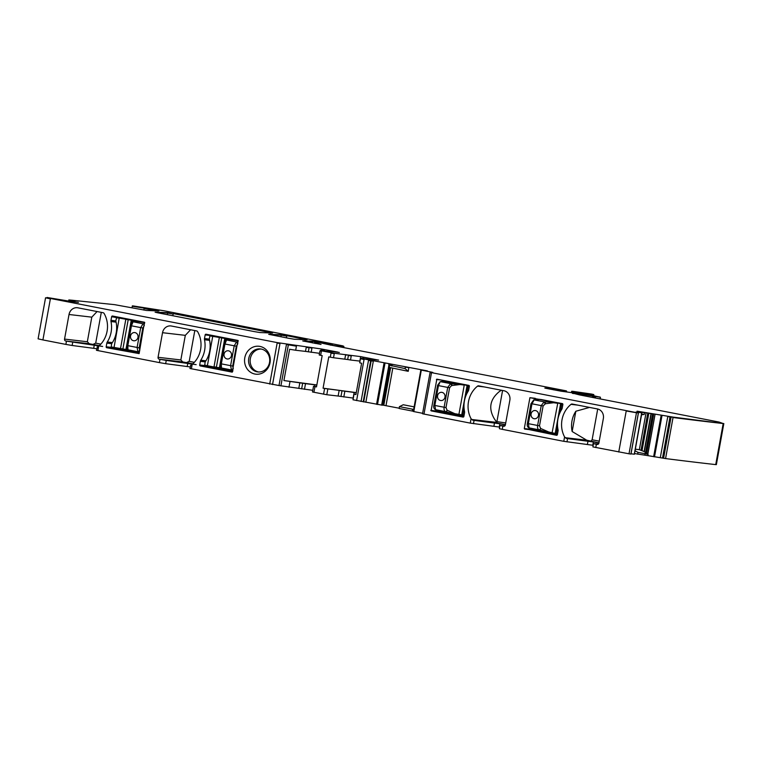 <?xml version="1.0" encoding="UTF-8"?>
<svg xmlns="http://www.w3.org/2000/svg" width="762" height="762" viewBox="0 0 762 762"><rect width="100%" height="100%" fill="white"/><g stroke="black" fill="none" stroke-linecap="round" stroke-linejoin="round"><path stroke-width="1.14" d="M42.91 339.928L38.1 338.833L45.558 297.78L50.368 298.875L42.91 339.928L65.884 344.405L66.475 341.147L102.632 346.443M715.728 464.601L723.195 423.548L723.824 423.577L716.366 464.63L715.728 464.601A1280.36 36.185 -169.7 0 1 665.569 458.572L647.862 455.638L648.1 454.333L644.109 451.523L639.347 449.694L635.317 449.17M634.517 453.561L647.862 455.638M634.289 454.209L631.003 453.8M630.898 454.019L630.898 454.047A1280.36 36.185 -169.7 0 1 629.012 453.8L592.884 446.894L593.474 443.646L598.332 444.094M593.169 445.303L563.785 441.322L502.263 429.349L499.377 428.692L499.967 425.444L504.825 425.891M499.662 427.101L470.278 423.12L422.539 413.785L430.016 372.742M422.624 413.309L413.29 411.48L420.834 370.027M414.128 406.86L403.26 404.746L399.421 406.641L399.145 408.48L413.328 411.251M382.353 405.003L399.193 408.213M389.487 365.598L382.314 405.203L352.997 399.783L354.025 394.097L355.978 394.287M340.976 396.516L342.005 390.83L339.166 390.354L338.137 396.04L353.301 398.097M338.137 396.04L326.793 394.726L312.487 391.973L313.515 386.277L316.487 386.906L322.174 355.606L320.65 355.311L321.459 350.834L319.945 350.92L321.383 351.244M304.476 389.334L305.514 383.648L283.921 380.552L289.608 349.253L295.685 350.253L296.418 346.186L288.36 344.815L280.902 385.867L288.341 344.815L286.455 344.481L278.997 385.534L312.782 390.306M278.997 385.534L189.938 368.503L190.805 365.322M191.386 368.827L192.176 364.446A24.794 22.669 96.6 0 0 197.615 331.651A1.657 1.514 96.6 0 0 196.625 330.927L171.421 326.022A8.268 7.553 96.6 0 0 170.907 325.936A8.268 7.553 96.6 0 0 162.525 332.699L158.058 357.292A1.657 1.514 96.6 0 0 159.248 359.207L166.249 360.426L165.659 363.684L190.224 366.932M165.659 363.684L159.401 362.607L159.991 359.35M97.498 347.091L96.431 350.301L159.401 362.607M72.733 342.224L72.142 345.481L96.717 348.729M72.142 345.481L65.884 344.405M581.111 395.211L581.216 394.649L584.33 394.726L573.376 393.316L579.52 394.907L719.099 422.072L723.195 423.548A1280.36 36.185 -169.7 0 1 673.037 417.519L665.569 458.572M637.689 454.19L637.994 452.361L648.1 454.333M635.022 450.78L637.994 452.361M638.365 412.966L630.898 454.047M577.853 405.136L571.033 404.346A1.657 1.514 -83.4 0 1 572.214 404.041L597.408 408.946A8.268 7.553 -83.4 0 1 603.352 418.519L598.884 443.103A1.657 1.514 -83.4 0 1 597.103 444.446L593.474 443.646M598.894 443.046L593.36 441.97L592.769 445.227M571.033 404.346A24.794 22.669 -83.4 0 0 564.575 436.94L566.271 438.417L593.36 441.97M484.346 386.934L477.526 386.143A1.657 1.514 -83.4 0 1 478.698 385.839L503.901 390.735A8.268 7.553 -83.4 0 1 509.845 400.317L505.368 424.901A1.657 1.514 -83.4 0 1 503.596 426.244L499.967 425.444M505.387 424.844L499.853 423.767L499.262 427.025M477.526 386.143A24.794 22.669 -83.4 0 0 471.068 418.738L472.764 420.214L499.853 423.767M399.421 406.641L412.594 409.204L414.166 410.118M408.242 371.313L405.089 368.608L405.298 367.179L408.794 367.579L408.242 371.313L390.639 367.684L383.81 405.251M389.23 367.132L390.639 367.684M382.276 405.203L389.487 365.531L388.982 365.093L381.705 405.136M405.089 368.608L388.982 365.093M354.025 394.097L355.921 394.573L361.617 363.274L359.712 362.798L360.531 358.321L427.387 370.894M356.264 392.725L342.005 390.83M339.166 390.354L324.602 388.487L323.574 394.173M316.544 386.62L313.515 386.277M305.514 383.648L316.83 385.058M192.176 364.446L191.586 364.969M191.005 365.293L190.529 365.255M196.148 364.646L166.249 360.426M66.475 341.147L65.742 341.005A1.657 1.514 96.6 0 1 64.551 339.09L69.018 314.496A8.268 7.553 96.6 0 1 77.391 307.734A8.268 7.553 96.6 0 1 77.915 307.819L103.108 312.715A1.657 1.514 96.6 0 1 104.099 313.449A24.794 22.669 96.6 0 1 98.669 346.243L97.298 347.12M98.079 346.767L97.022 347.053M50.368 298.875L47.034 297.466L74.066 301.962M159.248 359.207L182.785 361.95L180.842 359.95L185.309 335.356L190.586 329.746M182.785 361.95L192.881 363.817M65.742 341.005L89.278 343.748L87.335 341.747L91.802 317.154L97.079 311.544M89.278 343.748L99.374 345.615M232.248 372.151L237.954 340.443L206.045 334.232A0.829 0.752 96.6 0 0 205.159 334.899L215.132 336.061A0.829 0.752 96.6 0 1 215.151 336.004M207.474 366.103L213.608 367.16L207.388 365.674L212.712 336.413L209.902 335.871L209.312 339.119A25.622 23.422 -83.4 0 1 205.178 361.883L204.673 365.56L199.692 364.979L200.358 361.321A2.896 2.648 96.6 0 1 200.787 360.207L205.902 360.807M209.902 335.871L221.713 337.88L219.323 337.556L214.008 366.817L216.398 367.151L221.713 337.88L224.771 338.414L219.446 367.675L213.627 367.16M200.787 360.207A25.622 23.422 96.6 0 0 204.502 339.757A2.896 2.648 96.6 0 1 204.492 338.557L205.159 334.899M232.191 372.151L200.282 365.931A0.829 0.752 96.6 0 1 199.692 364.979M232.705 371.465L210.264 367.094A0.829 0.752 96.6 0 1 209.683 366.512M106.185 346.777L106.842 343.119A2.896 2.648 96.6 0 1 107.28 342.005A25.622 23.422 96.6 0 0 110.995 321.554A2.896 2.648 96.6 0 1 110.985 320.354L111.652 316.697A0.829 0.752 96.6 0 1 112.538 316.03L144.447 322.24L139.132 353.606L106.775 347.729A0.829 0.752 96.6 0 1 106.185 346.777L111.166 347.358L111.671 343.681A25.622 23.422 -83.4 0 0 115.805 320.916L116.634 317.278L121.625 317.859A0.829 0.752 96.6 0 1 121.644 317.802M139.198 353.263L116.757 348.891A0.829 0.752 96.6 0 1 116.176 348.31M245.135 364.693A14.049 12.849 96.6 0 1 253.565 346.92A14.049 12.849 96.6 0 1 269.691 355.749A14.049 12.849 96.6 0 1 261.261 373.532A14.049 12.849 96.6 0 1 245.135 364.693M253.632 350.682A11.573 10.582 96.6 0 1 260.48 348.929A11.573 10.582 96.6 0 1 269.253 356.74A11.573 10.582 96.6 0 1 257.804 371.923A11.573 10.582 96.6 0 1 250.584 367.427A11.573 10.582 96.6 0 1 249.031 364.103A11.573 10.582 96.6 0 1 253.632 350.682M641.575 414.757L644.204 414.471L641.68 414.147M644.204 414.471L644.519 412.642L637.099 411.175L673.103 417.109L671.055 417.166L663.597 458.219M598.922 442.855L586.683 440.188L565.004 437.664M575.843 411.242A24.794 22.669 -83.4 0 0 572.157 431.521L575.843 411.242L589.531 407.413M572.157 431.521L586.683 440.188M505.416 424.653L497.272 423.072L494.348 418.852C488.271 408.48 489.918 399.393 499.301 391.601L501.339 390.239M436.845 379.162L431.082 410.861L463.001 417.081A0.829 0.752 -83.4 0 0 463.887 416.404L464.553 412.747A2.896 2.648 -83.4 0 0 464.534 411.547A25.622 23.422 -83.4 0 1 468.259 391.097A2.896 2.648 -83.4 0 0 468.687 389.992L469.354 386.334A0.829 0.752 -83.4 0 0 468.763 385.372L436.845 379.162M440.798 411.404L441.065 412.023L463.877 416.462M534.305 429.606L524.294 428.587L529.914 397.697L562.27 403.574A0.829 0.752 -83.4 0 1 562.861 404.536L562.194 408.194A2.896 2.648 -83.4 0 1 561.765 409.299A25.622 23.422 -83.4 0 0 558.051 429.758A2.896 2.648 -83.4 0 1 558.06 430.949L557.393 434.607A0.829 0.752 -83.4 0 1 556.508 435.283L556.612 435.293M524.294 428.587L556.508 435.283M534.276 429.749L557.384 434.673M350.51 360.007L347.672 359.531L348.405 355.463L351.244 355.94L350.51 360.007L360.016 361.112M333.518 357.74L330.298 357.188L331.032 353.12L334.261 353.673L333.518 357.74L347.672 359.531M356.283 392.62L323.078 388.182L328.765 356.892L330.298 357.188M323.078 388.182L324.602 388.487M319.945 350.92L319.202 354.978L320.65 355.311M308.334 351.873L309.077 347.805L306.238 347.329L305.495 351.396L319.507 353.32M305.495 351.396L295.685 350.253M283.921 380.552L316.849 384.953M194.805 330.565L189.214 361.34L186.557 362.579M194.329 362.341L189.214 361.34M100.822 344.138L95.707 343.138L93.04 344.376M101.298 312.363L95.707 343.138M238.135 340.538L215.132 336.061M144.628 322.336L121.625 317.859M258.604 371.98A11.573 10.582 -83.4 0 1 252.184 367.617A11.573 10.582 96.6 0 1 255.222 350.863A11.573 10.582 -83.4 0 1 261.28 349.053M599.237 441.16L592.122 439.779L590.75 441.265M592.122 439.779L597.713 409.013M505.73 422.958L496.433 421.557M502.587 390.487L496.986 421.253M447.742 381.343L469.03 385.486M541.249 399.545L562.537 403.689M269.815 334.604A289.303 8.172 -169.7 0 1 281.207 335.175L286.741 336.109L281.283 334.766L268.691 334.318L288.846 338.318L294.38 339.252L307.076 339.719M307.057 339.728L286.817 335.699M70.19 301.447L78.41 302.371L70.247 301.228M73.866 301.152L75.047 301.257M73.895 300.98L68.885 299.942L72.704 300.295M68.951 301.228L68.885 299.942L68.618 301.161M72.619 300.295L114.605 304.657L146.437 310.458L158.925 310.953M158.877 310.963L133.074 305.924L132.34 305.876L131.997 307.791M133.074 305.924L163.868 310.753L342.567 345.815C344.405 346.443 344.357 346.72 342.414 346.653L331.26 345.176M342.567 345.815C344.405 346.443 344.357 346.72 342.414 346.653L342.309 347.272M332.527 344.881L312.963 341.195L302.743 340.947L321.012 344.405M315.468 343.5L315.611 342.69L314.573 342.214L314.382 343.291M320.907 344.405L315.611 342.69C313.592 342.043 314.554 341.938 318.487 342.395L328.127 344.519M329.679 344.576L330.508 345.024M328.803 344.691L566.404 390.887L550.488 388.287L550.631 388.839A28.927 0.819 -169.7 0 1 549.44 388.858L549.412 389.049M566.404 390.887L566.833 391.858M550.459 388.268L544.83 388.077M544.992 388.134L561.146 391.201L587.702 394.859M584.816 394.506L572.729 391.325L571.662 391.277L571.452 392.401M572.729 391.325L591.379 394.03L593.808 395.03L589.636 394.83M591.379 394.03C595.103 394.821 594.56 394.83 589.769 394.049L582.082 393.221L600.399 397.221L584.33 394.726M599.646 396.954L600.399 397.221L600.094 398.907M573.319 393.602L572.31 393.268M723.824 423.577L673.103 417.109M637.375 411.794L641.823 412.766L636.003 412.061M644.519 412.642L637.756 411.88M641.718 412.728L634.289 454.228M638.356 412.994L431.511 372.647L430.092 372.323L432.006 372.218L420.834 370.018L427.33 370.884M637.68 412.394L636.613 412.185M156.229 312.496A289.303 8.172 -169.7 0 1 167.64 313.068L173.174 314.001L167.707 312.658L155.115 312.201L157.496 312.753L254.441 331.622L259.975 332.556L272.634 333.023M272.625 333.023L173.241 313.592M423.977 414.109L431.435 373.056L430.092 372.323L422.539 413.785M432.826 372.428L431.987 372.332M413.776 411.585L421.31 370.132L420.834 370.018L413.29 411.48M369.98 359.388L378.685 360.102M369.999 359.245L369.132 358.997M378.476 360.083L360.664 356.616L334.327 353.263L321.459 350.834M331.537 351.834L320.231 350.52M337.88 352.282L339.347 352.444M337.909 352.111L321.326 348.967L277.235 342.614L50.444 298.466M339.138 352.435L329.794 351.339M74.905 301.257L70.314 300.819M370.875 359.493L361.064 358.35M584.873 394.221L587.073 394.773M332.346 344.881L331.518 344.776M226.676 339.004L238.258 340.833M221.323 368.475L221.475 367.998L231.448 369.941A1.657 1.486 -71.6 0 0 233.172 368.894M221.599 368.694L232.801 370.913M226.647 338.909L226.619 340.004L225.438 340.281M225.295 340.376A1.657 1.629 56.1 0 1 225.4 340.3L225.4 340.3A1.657 1.629 56.1 0 1 226.562 340.043L224.933 344.043L221.323 363.893L221.475 367.998L220.218 366.084M223.98 343.833L220.38 363.674C219.78 368.541 220.304 366.303 220.856 367.722L221.475 367.998M220.856 367.722L220.904 367.76A1.657 1.638 -53.9 0 0 221.532 368.036M238.068 341.947L236.525 341.986L234.201 345.843L230.591 365.703L231.448 369.941L232.896 370.389M231.477 355.597A4.134 3.781 -83.4 0 0 228.238 350.768A4.134 3.781 -83.4 0 0 224.057 354.149A4.134 3.781 -83.4 0 0 227.286 358.978A4.134 3.781 -83.4 0 0 231.477 355.597M237.763 343.605A1.657 1.476 -94.2 0 0 236.525 341.986L226.619 340.004M237.792 343.491A1.657 1.476 -94.2 0 0 236.553 341.986M237.744 343.9L236.325 346.205L232.715 366.065L233.258 368.618L231.467 369.951M228.248 350.768A4.134 3.781 -83.4 0 0 224.066 354.149A4.134 3.781 -83.4 0 0 227.295 358.978M454.895 414.147L458.924 414.347L464.239 385.086L460.124 384.524L451.914 385.543A1.657 1.238 -88.8 0 0 450.933 383.667L440.636 381.724A1.657 1.524 -96.7 0 0 440.207 381.705L440.207 381.705A1.657 1.524 -96.7 0 0 440.179 381.705L438.455 385.61L447.713 387.41L450.599 383.657L451.914 385.543M454.428 414.023L454.819 413.68L447.408 410.347L445.837 411.699L454.876 414.147L438.836 411.023L435.578 409.68L434.845 405.46L438.455 385.61L437.493 385.391L440.207 381.705M454.819 413.68L462.905 415.071M460.124 384.524L450.933 383.667M460.572 384.534L443.855 381.276M449.599 387.744L445.999 407.594L447.094 410.251A1.657 1.248 105.7 0 1 445.522 411.613C444.284 411.061 443.808 409.613 444.113 407.27L447.713 387.41L449.599 387.744L451.59 385.543M438.541 410.547L438.836 411.023L438.541 410.547M443.875 381.019L440.655 381.714M441.769 392.335A4.134 3.781 -83.4 0 0 437.588 395.716A4.134 3.781 -83.4 0 0 440.798 400.545A4.134 3.781 -83.4 0 0 444.989 397.154A4.134 3.781 -83.4 0 0 441.76 392.335A4.134 3.781 -83.4 0 0 437.569 395.716A4.134 3.781 -83.4 0 0 440.807 400.545M437.607 385.391L433.883 405.241C433.407 407.299 433.902 408.756 435.35 409.613A1.657 1.534 -70.4 0 0 435.559 409.67L435.559 409.67A1.657 1.534 -70.4 0 1 435.369 409.623L435.35 409.613A1.657 1.534 -70.4 0 0 435.369 409.623M438.407 410.499L438.693 410.975M540.601 428.454L539.506 425.796L537.62 425.472C537.315 427.815 537.791 429.263 539.029 429.816A1.657 1.248 105.7 0 0 540.601 428.454L548.764 432.006L548.383 432.349L555.346 433.473L552.069 432.892L557.755 403.288L553.631 402.727L545.421 403.746A1.657 1.238 -88.8 0 0 544.439 401.869L534.143 399.926A1.657 1.524 -96.7 0 0 533.714 399.907L537.81 399.145L553.85 402.269L544.439 401.869M548.335 431.883L532.343 429.225L529.085 427.882L528.352 423.662L531.962 403.812L534.143 399.926M554.079 402.736L557.517 402.812L561.804 404.022M547.935 432.225L539.344 429.901L540.915 428.549M545.097 403.746L544.106 401.86L541.23 405.613L543.115 405.946L545.421 403.746M532.047 428.749L532.343 429.225L532.047 428.749M531.076 413.918A4.134 3.781 -83.4 0 0 534.314 418.748A4.134 3.781 -83.4 0 0 538.496 415.357A4.134 3.781 -83.4 0 0 535.267 410.537A4.134 3.781 -83.4 0 0 531.076 413.918M537.362 399.478L541.296 399.555M528.857 427.825A1.657 1.534 -70.4 0 0 529.066 427.873L529.066 427.873A1.657 1.534 -70.4 0 1 528.876 427.825A1.657 1.534 -70.4 0 0 528.876 427.825L528.857 427.825C527.409 426.958 526.923 425.501 527.39 423.443L531 403.593L541.23 405.613L537.62 425.472L528.352 423.662M531.914 428.701L532.2 429.177M531.114 403.593L533.714 399.907A1.657 1.524 -96.7 0 0 533.686 399.907M535.276 410.537A4.134 3.781 -83.4 0 0 531.095 413.918A4.134 3.781 -83.4 0 0 534.314 418.748M133.169 320.802L144.751 322.631M127.816 350.272L127.968 349.796L137.941 351.739A1.657 1.486 -71.6 0 0 139.665 350.691M128.092 350.491L139.294 352.711M133.14 320.707L133.112 321.802L131.921 322.078M131.788 322.174A1.657 1.629 56.1 0 1 131.893 322.097L131.893 322.097A1.657 1.629 56.1 0 1 133.045 321.84L131.426 325.841L127.816 345.691L127.968 349.796L126.711 347.882M131.197 323.174L126.863 345.472C126.273 350.339 126.797 348.101 127.349 349.52L127.968 349.796M127.397 349.558L127.349 349.52A1.657 1.638 -53.9 0 0 128.016 349.834M144.561 323.736L143.018 323.783L140.694 327.641L137.084 347.501L137.941 351.739L139.389 352.187M137.97 337.395A4.134 3.781 -83.4 0 0 134.731 332.565A4.134 3.781 -83.4 0 0 130.54 335.947A4.134 3.781 -83.4 0 0 133.779 340.776A4.134 3.781 -83.4 0 0 137.97 337.395M144.256 325.403A1.657 1.476 -94.2 0 0 143.018 323.783L133.112 321.802M144.275 325.288A1.657 1.476 -94.2 0 0 143.046 323.783M139.77 350.415L137.96 351.749M134.741 332.565A4.134 3.781 -83.4 0 0 130.559 335.947A4.134 3.781 -83.4 0 0 133.788 340.776M68.799 300.361L68.656 301.171M69.094 300.428L68.837 299.942M157.753 311.039L144.085 308.534L143.808 310.058M144.151 308.134L132.264 306.276M343.833 346.872A78.524 2.219 -169.7 0 1 343.833 346.901A78.524 2.219 -169.7 0 1 342.348 347.062L342.033 347.215M327.022 344.053L327.851 344.214M330.651 345.224L331.308 344.957M303.867 341.233A289.303 8.172 -169.7 0 1 312.887 341.595L312.639 342.957M312.963 341.195L317.535 342.29M315.535 343.091A45.463 1.286 -169.7 0 1 314.506 342.624M565.166 391.668L562.337 390.773L562.232 391.325M550.659 388.677L553.917 389.201L553.793 389.896M553.993 388.791L562.404 390.373M571.586 391.687L574.872 392.792M660.311 457.619L667.779 416.566L669.998 416.957L662.53 458.01M654.501 456.867L661.959 415.814L661.092 415.661L653.634 456.714M644.814 455.124L645.147 453.295M618.754 452.028L626.212 410.975L636.47 412.747L629.012 453.8M596.36 444.303L595.77 447.551M588.016 441.065L587.426 444.313M567.576 438.617L566.985 441.874M564.575 436.94L563.785 441.322M502.853 426.101L502.263 429.349M494.509 422.853L493.919 426.11M474.069 420.414L473.478 423.672M471.068 418.738L470.278 423.12M421.234 370.532L420.748 370.427M412.261 411.032L412.594 409.204M392.773 368.303L385.991 405.651M389.658 367.303L382.791 405.079M388.925 365.046L381.638 405.127M377.485 404.508L384.953 363.455L384.01 363.293L376.552 404.346M363.703 401.898L371.161 360.845L373.313 361.207L365.846 402.26M363.198 401.831L370.656 360.778L368.513 360.416L361.055 401.469M360.455 358.731L364.055 359.55L356.597 400.602M353.13 398.078L354.159 392.392M343.814 396.992L344.843 391.306M326.793 394.726L327.831 389.03M313.925 392.297L314.963 386.601M314.83 384.734L314.525 386.382M302.676 383.172L301.638 388.858M298.799 388.391L299.837 382.695M288.96 387.239L289.998 381.552M272.529 384.572L279.987 343.519L277.158 343.024L269.7 384.077M187.214 366.465L187.804 363.217M97.879 350.625L98.669 346.243M93.697 348.263L94.297 345.015M271.424 333.137L270.11 333.165M173.174 314.001L172.85 315.744M167.707 312.658L167.345 314.668M286.741 336.109L286.426 337.852M281.283 334.766L280.921 336.775M305.857 339.842L304.552 339.862M158.058 357.292L180.842 359.95M162.525 332.699L185.309 335.356M69.018 314.496L91.802 317.154M64.551 339.09L87.335 341.747M204.492 338.557L209.312 339.119M204.502 339.757L209.598 340.347M200.358 361.321L205.178 361.883M200.282 365.931L210.264 367.094M106.842 343.119L111.671 343.681M106.775 347.729L116.757 348.891M111.652 316.697L128.207 319.678L125.816 319.354L120.501 348.615L122.892 348.948L128.207 319.678L131.255 320.202L125.94 349.472L111.081 346.929M110.985 320.354L115.805 320.916M110.995 321.554L116.091 322.145M107.28 342.005L112.395 342.605M647.824 454.209L655.034 414.528L647.71 454.152M639.347 449.694L646.062 412.756L647.786 413.033L641.033 450.19M566.271 438.417L590.779 441.274M472.764 420.214L497.272 423.072M496.548 422.377L471.497 419.462M441.779 380.124L436.407 379.495M440.769 411.547L430.787 410.385M441.065 412.023L431.082 410.861M535.295 398.326L529.914 397.697M534.572 430.225L524.589 429.063M388.744 364.941L388.906 364.046L392.173 364.617L391.916 366.046M589.769 394.049L588.683 394.621M584.264 395.135L584.14 395.802M595.351 397.993L595.522 397.069L592.484 396.583L592.331 397.402M600.437 398.983L600.332 397.631M646.567 453.533L653.701 414.271L646.395 453.419M644.338 451.647L651.243 413.661L652.577 413.957L645.576 452.476M642.042 450.58L648.833 413.214L650.996 413.614L644.109 451.523M363.617 358.645L363.807 357.578L360.664 356.616M359.845 361.093L360.588 357.026M344.824 359.054L345.643 354.578M348.482 355.054L345.567 354.987M321.031 350.615L321.25 349.367L324.479 349.92L324.288 350.987M311.172 352.349L311.982 347.872M309.143 347.396L311.915 348.282M225.676 339.966L225.914 338.633L225.009 338.023L221.447 337.404M226.847 338.738L225.009 338.023M220.685 368.322L216.017 367.494M226.162 338.242L227.057 338.671M224.704 341.376L223.971 343.824L236.325 346.205M227.819 338.633L227.152 338.671M232.715 366.065L220.361 363.674L223.971 343.824L225.466 340.252M204.587 365.131L219.532 368.103M219.056 337.08L212.95 336.023M468.182 386.001L467.316 385.191L464.01 384.61L467.068 385.582L461.753 414.842L455.257 413.804M461.839 415.271L458.562 414.69M467.316 385.191L468.297 385.82M464.029 415.623L462.858 415.309L463.372 415.785M464.01 384.61L459.877 384.058M435.559 409.67L445.837 411.699M445.999 407.594L434.845 405.46M444.275 380.943L447.77 381.343L444.141 380.962M468.459 385.41L469.097 385.543M469.344 386.353L468.173 386.039L468.735 385.696M469.325 385.905L468.84 385.705M557.517 402.812L560.584 403.784L555.26 433.045L556.412 433.273M548.764 432.006L555.346 433.473M561.689 404.203L560.822 403.393M539.506 425.796L543.115 405.946M557.536 433.826L556.365 433.511L556.879 433.988M529.066 427.873L539.344 429.901M561.975 403.622L562.604 403.746M562.861 404.555L561.68 404.241L562.242 403.898M562.832 404.108L562.346 403.908M132.169 321.764L132.407 320.431L131.502 319.821L127.94 319.202M133.34 320.535L131.502 319.821M127.178 350.12L126.025 349.901M132.645 320.04L133.54 320.469M134.312 320.431L133.54 320.535M144.237 325.698L142.818 328.003L130.464 325.622L126.854 345.472L139.208 347.863L139.751 350.415M113.976 347.901L120.101 348.958L111.176 347.358L113.967 347.901L119.196 318.211L116.395 317.668M125.549 318.878L119.444 317.821M142.818 328.003L139.208 347.863M343.91 346.491L343.719 347.558M641.928 412.775L634.394 454.238M638.499 412.585L630.965 454.047M389.515 365.57L382.314 405.203M593.808 395.03L593.693 395.688M226.685 338.871L225.181 340.5M220.542 367.398L221.361 368.532M468.173 386.039L466.782 393.735M464.087 408.537L462.858 415.309M435.312 409.604L438.779 411.013M444.027 380.962L440.122 381.714M552.069 432.892L548.383 432.349M541.277 399.555L537.782 399.145M561.68 404.241L560.289 411.937M557.593 426.749L556.365 433.511M528.818 427.806L532.286 429.216M533.629 399.917L537.696 399.145M133.179 320.669L131.674 322.297M130.464 325.622L131.959 322.05M127.035 349.187L127.854 350.329M122.492 349.282L120.101 348.958"/></g></svg>
